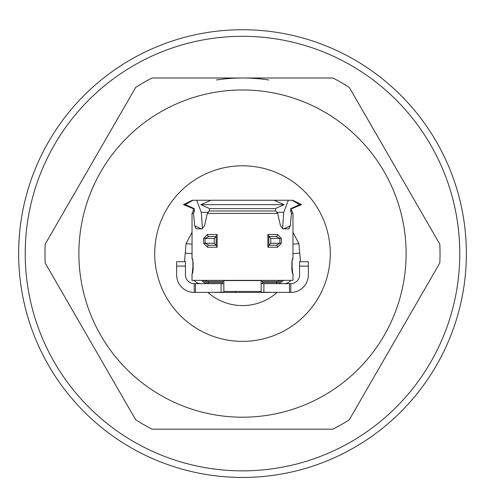 <?xml version="1.0" encoding="UTF-8"?>
<svg xmlns="http://www.w3.org/2000/svg" width="485" height="485" viewBox="0 0 485 485"><rect width="100%" height="100%" fill="white"/><g stroke="black" fill="none" stroke-linecap="round" stroke-linejoin="round"><path stroke-width="0.73" d="M349.309 87.427L439.804 244.161A197.528 197.528 0 0 1 439.804 263.003L349.309 419.743A197.528 197.528 0 0 1 332.989 429.164L152.011 429.164A197.528 197.528 0 0 1 135.691 419.743L45.196 263.003A197.528 197.528 0 0 1 45.196 244.161L135.691 87.427A197.528 197.528 0 0 1 152.011 78.006L332.989 78.006A197.528 197.528 0 0 1 349.309 87.427M242.5 89.968A163.621 163.621 0 0 0 100.801 335.396A163.621 163.621 0 0 0 384.199 335.396A163.621 163.621 0 0 0 242.5 89.968M268.648 79.964A175.576 175.576 0 0 0 216.352 79.964M242.5 29.724A223.864 223.864 0 0 0 48.627 365.514A223.864 223.864 0 0 0 436.373 365.514A223.864 223.864 0 0 0 242.5 29.724M192.024 244.179L186.082 243.664L185.258 253.079L192.024 253.667M184.506 261.706L185.258 253.079M192.381 272.424L193.085 264.367M200.978 283.652A8.778 8.778 0 0 1 194.121 280.36M223.846 283.652L195.51 283.652L195.51 292.431L221.099 292.261L223.846 292.146L223.846 291.455L261.154 291.455L261.154 292.146L263.901 292.261L263.901 283.652L261.154 283.652M290.782 283.652L290.782 292.431A17.557 17.557 0 0 0 308.345 274.874L308.345 261.706L299.56 261.706L299.56 274.874A8.778 8.778 0 0 1 290.782 283.652L263.901 283.652M194.218 283.652L194.218 292.431A17.557 17.557 0 0 1 176.655 274.874L176.655 266.095L185.44 266.095L185.44 274.874A8.778 8.778 0 0 0 194.218 283.652L195.51 283.652M280.16 280.36A6.584 6.584 0 0 1 276.517 281.458A6.584 6.584 0 0 0 280.16 280.36A6.584 6.584 0 0 1 276.517 281.458L261.512 281.458L262.573 281.458L261.512 281.458L262.573 281.458L262.573 283.652M263.901 292.261L289.49 292.431L289.49 283.652M270.163 292.431L214.837 292.431L270.163 292.431M194.218 292.431L195.51 292.431M290.782 292.431L289.49 292.431M221.099 283.652L221.099 292.261M292.976 253.667L299.742 253.079L300.494 261.706M291.915 264.367L292.619 272.424M284.022 283.652A8.778 8.778 0 0 0 290.879 280.36M299.742 253.079L298.918 243.664L292.976 244.179M176.655 266.095L176.655 261.706L185.44 261.706L185.44 266.095M235.795 291.74A1.316 1.316 0 0 1 234.637 292.431A1.316 1.316 0 0 0 235.795 291.74A1.316 1.316 0 0 1 234.637 292.431M222.427 283.652L222.427 281.458L223.488 281.458L208.483 281.458A6.584 6.584 0 0 1 204.84 280.36M192.872 266.805L193.085 266.35M201.627 280.36A8.778 8.778 0 0 0 208.483 283.652L208.483 281.458M291.915 266.35L292.128 266.805M283.373 280.36A8.778 8.778 0 0 1 276.517 283.652L276.517 282.555L262.573 282.555M292.976 232.327L298.918 243.664M186.082 243.664L192.024 232.327M261.154 291.455L261.154 280.579L223.846 280.579L223.846 291.455M282.549 228.768L283.743 212.315L276.85 212.315M202.451 228.768L201.257 212.315L196.674 200.25L192.242 200.25L192.848 200.25L185.415 204.64L183.463 204.64L193.218 208.623L194.242 208.623L185.415 204.64M208.15 212.315L201.257 212.315M274.086 200.25L210.914 200.25L200.905 204.64L209.714 208.623L275.286 208.623L284.095 204.64L274.086 200.25L292.758 200.25L292.152 200.25L299.584 204.64L290.757 208.623L291.782 208.623L301.537 204.64L299.584 204.64M284.095 204.64L200.905 204.64M275.286 208.623L275.868 210.993L209.132 210.993L209.714 208.623M275.868 210.993L277.675 213.418L207.325 213.418L209.132 210.993M292.097 259.918A1.976 1.958 -90 0 0 292.57 258.632L291.873 262.585L291.873 269.605L292.57 273.558A1.976 1.958 -90 0 0 292.097 272.267M281.373 238.438L277.559 234.491A1.976 1.37 90 0 1 276.189 236.468L279.851 238.438L281.373 238.438L281.373 243.27L279.851 243.27L276.189 245.246A1.976 1.37 90 0 1 277.559 247.223L281.373 243.27M291.443 213.418L290.576 210.993L291.764 210.993L292.976 213.418L291.443 213.418L290.279 225.883L288.751 228.853L283.137 228.853L280.5 225.883L277.675 213.418M289.102 228.787L288.751 228.853M207.325 213.418L204.5 225.883L201.863 228.853L195.898 228.787M196.249 228.853L194.721 225.883L193.557 213.418L192.024 213.418L192.024 258.632L192.43 258.632A1.976 1.958 90 0 0 192.903 259.918M292.57 273.558L292.976 273.558L292.976 280.36L192.024 280.36L192.024 273.558L192.897 271.915M203.627 243.27L207.441 247.223A1.976 1.37 -90 0 1 208.811 245.246L205.149 243.27L203.627 243.27L203.627 238.438L205.149 238.438L208.811 236.468L216.146 236.468L208.811 236.468A1.976 1.37 -90 0 1 207.441 234.491L203.627 238.438M192.903 272.267A1.976 1.958 90 0 0 192.43 273.558L193.127 269.605L193.127 262.585L192.43 258.632M192.024 213.418L193.236 210.993L194.424 210.993L193.557 213.418M194.424 210.993L194.242 208.623M196.674 200.25L210.914 200.25M290.757 208.623L290.576 210.993M283.743 212.315L288.326 200.25M216.164 236.468L214.188 238.438L214.188 243.27L216.164 245.246L208.811 245.246L216.146 245.246M217.135 247.223L216.164 245.422L216.164 236.286L217.135 234.491L217.135 247.223L207.441 247.223M268.854 245.246L276.189 245.246L268.854 245.246L270.812 243.27L279.851 243.27L279.851 238.438L270.812 238.438L268.854 236.48L276.189 236.468L268.854 236.468M267.865 234.491L268.835 236.286L268.835 245.422L267.865 247.223L267.865 234.491L277.559 234.491M154.709 253.582A87.791 87.791 0 0 1 286.392 177.558A87.791 87.791 0 0 1 286.392 329.612A87.791 87.791 0 0 1 154.709 253.582M277.093 292.431A52.016 52.016 0 0 1 207.907 292.431M242.5 36.308A217.28 217.28 0 0 0 54.332 362.222A217.28 217.28 0 0 0 430.668 362.222A217.28 217.28 0 0 0 242.5 36.308M276.517 281.458L276.517 282.555A7.681 7.681 0 0 0 281.894 280.36M308.345 266.095L299.56 266.095M222.427 282.555L208.483 282.555A7.681 7.681 0 0 1 203.106 280.36M292.57 258.632L292.976 258.632L292.103 260.275M277.559 247.223L267.865 247.223M207.441 234.491L217.135 234.491M192.43 273.558L192.024 273.558M201.287 228.811L194.721 225.883M283.713 228.811L290.279 225.883M214.188 243.27L205.149 243.27L205.149 238.438L214.188 238.438M270.812 243.27L270.812 238.438M223.846 281.518L223.488 281.458L223.846 281.518M261.154 281.518L261.512 281.458L261.154 281.518M292.976 213.418L292.976 258.632M193.236 210.993L193.218 208.623M192.242 200.25L183.463 204.64M291.764 210.993L291.782 208.623M292.758 200.25L301.537 204.64M216.146 236.128L216.146 245.586M192.024 258.632L192.897 260.275M192.891 259.869L192.891 272.321M268.854 245.586L268.854 236.128M292.976 273.558L292.103 271.915M292.109 272.321L292.109 259.869"/></g></svg>
